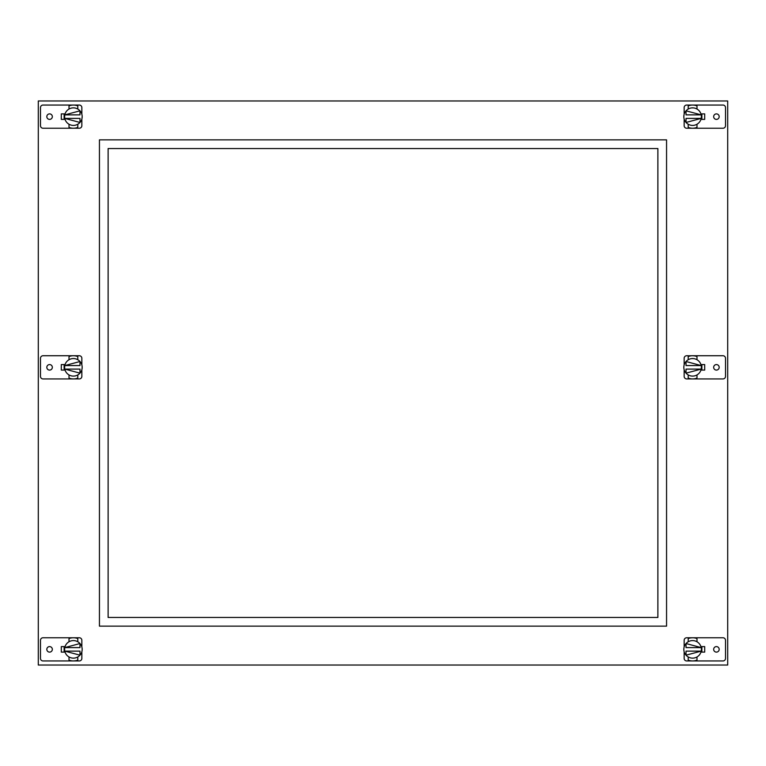 <?xml version="1.0" encoding="UTF-8"?>
<svg xmlns="http://www.w3.org/2000/svg" width="766" height="766" viewBox="0 0 766 766"><rect width="100%" height="100%" fill="white"/><g stroke="black" fill="none" stroke-linecap="round" stroke-linejoin="round"><path stroke-width="1.15" d="M61.299 646.609L61.299 652.105L61.299 646.609L65.062 646.609M727.7 665.032L38.3 665.032L38.3 100.968L727.7 100.968L727.7 665.032M61.299 119.391L61.299 113.895L61.299 119.391L65.062 119.391M61.299 370.074L61.299 364.587L61.299 370.074L65.062 370.074M704.701 652.105L704.701 646.609L704.701 652.105L700.938 652.105M704.701 113.895L704.701 119.391L704.701 113.895L700.938 113.895M704.701 364.587L704.701 370.074L704.701 364.587L700.938 364.587M99.436 139.862L666.564 139.862L666.564 626.138L99.436 626.138L99.436 139.862M108.121 148.547L657.879 148.547L657.879 617.453L108.121 617.453L108.121 148.547M693.211 355.75L692.608 355.74A11.595 11.595 0 0 1 696.993 356.602L696.993 359.733A8.771 8.771 0 0 0 688.213 359.733L688.213 356.602A11.595 11.595 0 0 1 692.608 355.74L722.97 355.74A2.547 2.547 0 0 1 725.517 358.277L725.517 376.384A2.547 2.547 0 0 1 722.97 378.931L692.608 378.931A11.595 11.595 0 0 1 688.213 378.069L688.213 374.928A8.771 8.771 0 0 0 696.993 374.928L696.993 378.069A11.595 11.595 0 0 1 692.608 378.931L686.7 378.931A2.547 2.547 0 0 1 684.153 376.384L684.153 369.7M691.928 355.759L686.7 355.74A2.547 2.547 0 0 0 684.153 358.277L684.153 364.961M716.421 370.093A2.758 2.758 0 0 0 719.178 367.335A2.758 2.758 0 0 0 716.421 364.578A2.758 2.758 0 0 0 713.663 367.335A2.758 2.758 0 0 0 716.421 370.093M700.938 370.074L704.701 370.074M694.293 355.864L692.608 355.74M693.297 358.584L692.033 358.574M692.244 378.921L692.962 378.921M692.004 376.087L693.173 376.087M696.993 359.733A8.771 8.771 0 0 1 701.378 367.335L701.216 369.02L701.378 367.335A8.771 8.771 0 0 1 696.993 374.928M688.213 374.928A8.771 8.771 0 0 1 688.213 359.733M701.196 369.097L686.03 369.097L686.03 373.147L701.196 369.097M686.03 361.523L701.196 365.564L686.03 365.564L686.03 361.523M701.876 370.074L701.876 364.587M693.201 105.066L692.608 105.047A11.595 11.595 0 0 1 696.993 105.909L696.993 109.04A8.771 8.771 0 0 0 688.213 109.04L688.213 105.909A11.595 11.595 0 0 1 692.608 105.047L722.97 105.047A2.547 2.547 0 0 1 725.517 107.594L725.517 125.691A2.547 2.547 0 0 1 722.97 128.238L692.608 128.238A11.595 11.595 0 0 1 688.213 127.376L688.213 124.236A8.771 8.771 0 0 0 696.993 124.236L696.993 127.376A11.595 11.595 0 0 1 692.608 128.238L686.7 128.238A2.547 2.547 0 0 1 684.153 125.691L684.153 119.008M691.947 105.066L686.7 105.047A2.547 2.547 0 0 0 684.153 107.594L684.153 114.268M716.421 119.4A2.758 2.758 0 0 0 719.178 116.643A2.758 2.758 0 0 0 716.421 113.885A2.758 2.758 0 0 0 713.663 116.643A2.758 2.758 0 0 0 716.421 119.4M700.938 119.391L704.701 119.391M693.575 105.086L694.13 105.143M693.211 107.891L692.052 107.882M693.268 125.394L692.608 125.413M696.993 109.04A8.771 8.771 0 0 1 701.378 116.643L701.216 118.337L701.378 116.643A8.771 8.771 0 0 1 696.993 124.236M688.213 124.236A8.771 8.771 0 0 1 688.213 109.04M701.196 118.404L686.03 118.404L686.03 122.455L701.196 118.404M683.827 116.643L683.99 114.948L683.827 116.643M686.03 110.831L701.196 114.871L686.03 114.871L686.03 110.831M701.876 119.391L701.876 113.895M684.153 646.992L684.153 640.309A2.547 2.547 0 0 1 686.7 637.762L722.97 637.762A2.547 2.547 0 0 1 725.517 640.309L725.517 658.406A2.547 2.547 0 0 1 722.97 660.953L686.7 660.953A2.547 2.547 0 0 1 684.153 658.406L684.153 651.732M716.421 652.115A2.758 2.758 0 0 0 719.178 649.357A2.758 2.758 0 0 0 716.421 646.6A2.758 2.758 0 0 0 713.663 649.357A2.758 2.758 0 0 0 716.421 652.115M700.938 646.609L704.701 646.609M688.213 638.624A11.595 11.595 0 0 1 696.993 638.624L696.993 641.764A8.771 8.771 0 0 0 688.213 641.764L688.213 638.624M693.259 637.781L692.081 637.772M690.913 637.887L692.608 637.762L690.913 637.887M693.125 637.781L692.608 637.762M692.024 640.606L692.608 640.587M696.993 660.091A11.595 11.595 0 0 1 688.213 660.091L688.213 656.96A8.771 8.771 0 0 0 696.993 656.96L696.993 660.091M692.244 660.943L692.962 660.943M683.99 651.052L683.914 650.554L683.99 651.052M683.856 650.008L683.827 649.357L683.856 650.008M701.216 651.052L701.292 650.554L701.216 651.052M701.35 650.008L701.378 649.357L701.35 650.008M696.993 641.764A8.771 8.771 0 0 1 696.993 656.96M688.213 656.96A8.771 8.771 0 0 1 688.213 641.764M686.03 651.129L701.196 651.129L686.03 655.169L686.03 651.129M701.216 647.663L701.292 648.16L701.216 647.663M701.35 648.716L701.378 649.357L701.35 648.716M683.99 647.663L683.914 648.16L683.99 647.663M686.03 643.545L701.196 647.596L686.03 647.596L686.03 643.545M701.876 646.609L701.876 652.105M72.789 378.911L73.392 378.931A11.595 11.595 0 0 1 69.007 378.069L69.007 374.928A8.771 8.771 0 0 0 77.787 374.928L77.787 378.069A11.595 11.595 0 0 1 73.392 378.931L43.03 378.931A2.547 2.547 0 0 1 40.483 376.384L40.483 358.277A2.547 2.547 0 0 1 43.03 355.74L73.392 355.74A11.595 11.595 0 0 1 77.787 356.602L77.787 359.733A8.771 8.771 0 0 0 69.007 359.733L69.007 356.602A11.595 11.595 0 0 1 73.392 355.74L79.3 355.74A2.547 2.547 0 0 1 81.847 358.277L81.847 364.961M74.072 378.902L79.3 378.931A2.547 2.547 0 0 0 81.847 376.384L81.847 369.7M49.579 364.578A2.758 2.758 0 0 0 46.822 367.335A2.758 2.758 0 0 0 49.579 370.093A2.758 2.758 0 0 0 52.337 367.335A2.758 2.758 0 0 0 49.579 364.578M65.062 364.587L61.299 364.587M71.707 378.806L73.392 378.931M72.703 376.077L73.967 376.087M73.756 355.74L73.038 355.74M73.996 358.574L72.827 358.574M69.007 374.928A8.771 8.771 0 0 1 64.622 367.335L64.784 365.641L64.622 367.335A8.771 8.771 0 0 1 69.007 359.733M77.787 359.733A8.771 8.771 0 0 1 77.787 374.928M64.804 365.564L79.97 365.564L79.97 361.523L64.804 365.564M82.173 367.335L82.01 369.02L82.173 367.335M79.97 373.147L64.804 369.097L79.97 369.097L79.97 373.147M64.124 364.587L64.124 370.074M72.799 128.219L73.392 128.238A11.595 11.595 0 0 1 69.007 127.376L69.007 124.236A8.771 8.771 0 0 0 77.787 124.236L77.787 127.376A11.595 11.595 0 0 1 73.392 128.238L43.03 128.238A2.547 2.547 0 0 1 40.483 125.691L40.483 107.594A2.547 2.547 0 0 1 43.03 105.047L73.392 105.047A11.595 11.595 0 0 1 77.787 105.909L77.787 109.04A8.771 8.771 0 0 0 69.007 109.04L69.007 105.909A11.595 11.595 0 0 1 73.392 105.047L79.3 105.047A2.547 2.547 0 0 1 81.847 107.594L81.847 114.268M74.053 128.219L79.3 128.238A2.547 2.547 0 0 0 81.847 125.691L81.847 119.008M49.579 113.885A2.758 2.758 0 0 0 46.822 116.643A2.758 2.758 0 0 0 49.579 119.4A2.758 2.758 0 0 0 52.337 116.643A2.758 2.758 0 0 0 49.579 113.885M65.062 113.895L61.299 113.895M72.425 128.19L71.87 128.133M72.789 125.394L73.948 125.394M72.732 107.891L73.392 107.862M69.007 124.236A8.771 8.771 0 0 1 64.622 116.643L64.784 114.948L64.622 116.643A8.771 8.771 0 0 1 69.007 109.04M77.787 109.04A8.771 8.771 0 0 1 77.787 124.236M64.804 114.871L79.97 114.871L79.97 110.831L64.804 114.871M82.173 116.643L82.01 118.337L82.173 116.643M79.97 122.455L64.804 118.404L79.97 118.404L79.97 122.455M64.124 113.895L64.124 119.391M81.847 651.732L81.847 658.406A2.547 2.547 0 0 1 79.3 660.953L43.03 660.953A2.547 2.547 0 0 1 40.483 658.406L40.483 640.309A2.547 2.547 0 0 1 43.03 637.762L79.3 637.762A2.547 2.547 0 0 1 81.847 640.309L81.847 646.992M49.579 646.6A2.758 2.758 0 0 0 46.822 649.357A2.758 2.758 0 0 0 49.579 652.115A2.758 2.758 0 0 0 52.337 649.357A2.758 2.758 0 0 0 49.579 646.6M65.062 652.105L61.299 652.105M77.787 660.091A11.595 11.595 0 0 1 69.007 660.091L69.007 656.96A8.771 8.771 0 0 0 77.787 656.96L77.787 660.091M72.741 660.934L73.919 660.943M75.087 660.828L73.392 660.953L75.087 660.828M72.875 660.943L73.392 660.953M73.976 658.118L73.392 658.138M69.007 638.624A11.595 11.595 0 0 1 77.787 638.624L77.787 641.764A8.771 8.771 0 0 0 69.007 641.764L69.007 638.624M73.756 637.772L73.038 637.772M82.01 647.663L82.086 648.16L82.01 647.663M82.144 648.716L82.173 649.357L82.144 648.716M64.784 647.663L64.708 648.16L64.784 647.663M69.007 656.96A8.771 8.771 0 0 1 69.007 641.764M77.787 641.764A8.771 8.771 0 0 1 77.787 656.96M79.97 647.596L64.804 647.596L79.97 643.545L79.97 647.596M64.784 651.052L64.708 650.554L64.784 651.052M64.65 650.008L64.622 649.357L64.65 650.008M82.01 651.052L82.086 650.554L82.01 651.052M82.144 650.008L82.173 649.357L82.144 650.008M79.97 655.169L64.804 651.129L79.97 651.129L79.97 655.169M64.124 652.105L64.124 646.609"/></g></svg>
